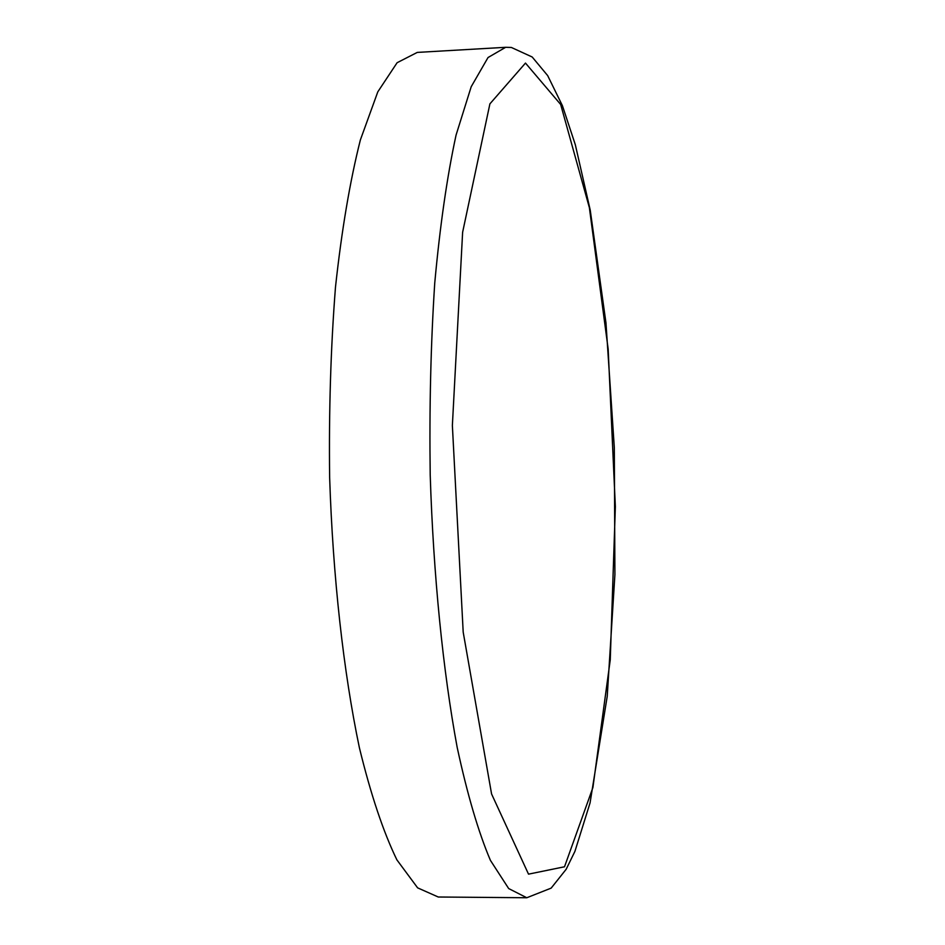 <?xml version="1.0" encoding="UTF-8"?>
<svg xmlns="http://www.w3.org/2000/svg" width="945" height="945" viewBox="0 0 945 945"><rect width="100%" height="100%" fill="white"/><g stroke="black" fill="none" stroke-linecap="round" stroke-linejoin="round"><path stroke-width="1.42" d="M505.646 47.309L417.265 52.412L397.113 62.713L377.799 91.854L360.364 139.966C349.981 181.097 341.688 230.143 335.487 287.091C330.762 347.524 328.813 410.981 329.64 477.473C332.9 577.147 343.472 671.777 359.383 747.719C370.783 794.45 383.28 831.824 396.876 859.844L417.619 887.851L438.244 897.006L526.778 897.75L551.159 888.123L566.149 869.294L574.926 851.362L590.058 802.907L607.222 696.382L614.911 574.619L614.321 447.741L605.958 322.824L590.247 210.203L575.328 144.739L562.417 105.698L547.675 75.6L532.189 56.995L511.363 47.463L505.646 47.309L488.033 57.527L471.201 86.727L456.069 135.076C447.103 176.431 439.992 225.796 434.735 283.157C430.79 344.039 429.278 407.98 430.211 474.992C433.401 575.458 442.981 670.855 457.179 747.4C467.338 794.485 478.418 832.143 490.42 860.363L508.682 888.56L526.778 897.75M525.479 63.079L489.9 103.867L462.625 232.269L452.371 425.486L463.192 632.122L491.577 793.977L528.515 874.149L564.508 866.778L592.905 787.551L610.257 659.811L615.36 506.614L608.167 349.059L589.373 207.664L560.668 104.47L525.479 63.079"/></g></svg>
